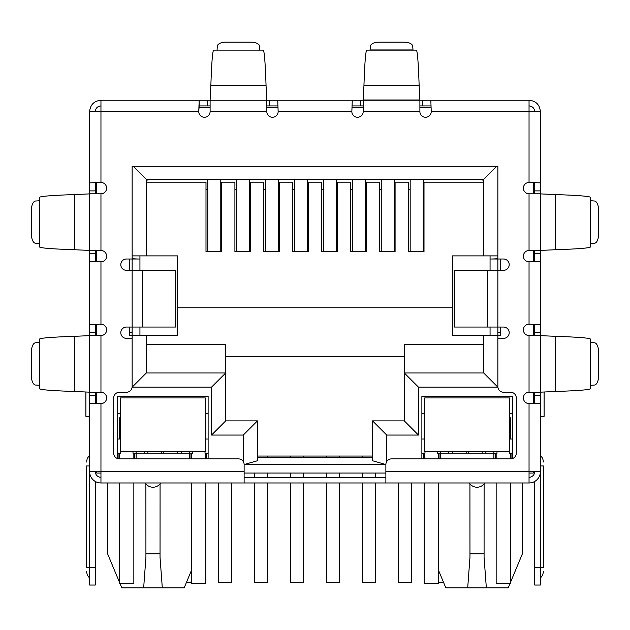 <?xml version="1.0" encoding="UTF-8"?>
<svg xmlns="http://www.w3.org/2000/svg" width="630" height="630" viewBox="0 0 630 630"><rect width="100%" height="100%" fill="white"/><g stroke="black" fill="none" stroke-linecap="round" stroke-linejoin="round"><path stroke-width="0.94" d="M175.187 270.349L175.786 270.349L175.786 327.049L142.419 327.049L142.419 270.349L175.187 270.349L175.187 327.049M142.419 270.349L126.472 270.349A5.67 5.67 0 0 1 120.802 264.679A5.67 5.67 0 0 1 126.472 259.009L132.143 259.009L132.143 166.304L497.858 166.304L497.858 259.009L503.527 259.009A5.67 5.67 0 0 1 509.197 264.679A5.67 5.67 0 0 1 503.527 270.349L454.214 270.349L454.214 327.049L503.527 327.049A5.67 5.67 0 0 1 509.197 332.719A5.67 5.67 0 0 1 503.527 338.389L497.858 338.389L497.858 386.584A5.67 5.67 0 0 0 503.527 392.254L510.615 392.254A5.67 5.67 0 0 1 516.285 397.924L516.285 453.206A5.67 5.67 0 0 1 510.615 458.876L391.545 458.876A5.67 5.67 0 0 0 385.875 464.546L385.875 482.974L244.125 482.974L244.125 464.546A5.67 5.67 0 0 0 238.455 458.876L119.385 458.876A5.67 5.67 0 0 1 113.715 453.206L113.715 397.924A5.67 5.67 0 0 1 119.385 392.254L126.472 392.254A5.67 5.67 0 0 0 132.143 386.584L132.143 338.389L126.472 338.389A5.67 5.67 0 0 1 120.802 332.719A5.67 5.67 0 0 1 126.472 327.049L142.419 327.049M385.875 477.304L244.125 477.304M210.105 105.919L199.174 105.919L199.174 100.249L363.195 100.249L363.195 111.589A5.67 5.67 0 0 1 357.525 117.259A5.67 5.67 0 0 1 351.855 111.589L278.145 111.589L277.736 100.249L278.145 111.589A5.67 5.67 0 0 1 272.475 117.259A5.67 5.67 0 0 1 266.805 111.589L266.805 100.249L210.105 100.249L210.105 111.589A5.67 5.67 0 0 1 204.435 117.259A5.67 5.67 0 0 1 198.765 111.589L89.617 111.589C90.295 104.698 94.075 100.918 100.957 100.249L100.957 182.464L89.617 182.873L100.957 182.464A5.67 5.67 0 0 1 106.627 188.134A5.67 5.67 0 0 1 100.957 193.804L89.617 193.804L89.617 250.504L100.957 250.504A5.67 5.67 0 0 1 106.627 256.174A5.67 5.67 0 0 1 100.957 261.844L100.957 324.214L89.617 324.623L100.957 324.214A5.67 5.67 0 0 1 106.627 329.884A5.67 5.67 0 0 1 100.957 335.554L89.617 335.554L89.617 392.254L100.957 392.254A5.67 5.67 0 0 1 106.627 397.924A5.67 5.67 0 0 1 100.957 403.594L100.957 482.974L244.125 482.974M385.875 482.974L529.042 482.974L529.042 471.634L540.383 471.634L540.383 403.184L529.042 403.594A5.67 5.67 0 0 1 523.373 397.924A5.67 5.67 0 0 1 529.042 392.254L540.383 392.254L540.383 335.554L529.042 335.554A5.67 5.67 0 0 1 523.373 329.884A5.67 5.67 0 0 1 529.042 324.214L540.383 324.623L540.383 261.434L529.042 261.844A5.67 5.67 0 0 1 523.373 256.174A5.67 5.67 0 0 1 529.042 250.504L540.383 250.504L540.383 193.804L529.042 193.804A5.67 5.67 0 0 1 523.373 188.134A5.67 5.67 0 0 1 529.042 182.464L540.383 182.873L540.383 111.589C539.713 104.706 535.933 100.926 529.042 100.249L529.042 111.589L540.383 111.589M534.712 193.804L534.712 190.89L540.383 190.89L540.383 182.873L529.042 182.464L529.042 111.589L431.235 111.589A5.67 5.67 0 0 1 425.565 117.259A5.67 5.67 0 0 1 419.895 111.589L419.895 100.249L430.826 100.249L431.235 111.589L430.826 100.249L529.042 100.249M89.617 392.167L89.617 335.64L74.781 336.31C51.739 337.097 39.973 338.042 39.493 339.145L39.493 388.663C39.966 389.765 51.723 390.71 74.781 391.498L89.617 392.167M89.617 250.417L89.617 193.89L74.781 194.56C51.739 195.347 39.973 196.292 39.493 197.395L39.493 246.913C39.966 248.015 51.723 248.96 74.781 249.748L89.617 250.417M39.493 385.395L39.493 342.413M39.493 243.645L39.493 200.663M39.312 342.531L35.627 342.759A8.505 4.253 -90 0 0 31.5 351.257L31.5 376.551A8.505 4.253 -90 0 0 35.627 385.048L39.312 385.276M39.312 200.781L35.627 201.009A8.505 4.253 -90 0 0 31.5 209.507L31.5 234.801A8.505 4.253 -90 0 0 35.627 243.298L39.312 243.526M266.805 99.981L266.049 85.412C265.261 62.37 264.316 50.605 263.214 50.124L213.696 50.124C212.593 50.597 211.648 62.354 210.861 85.412L210.105 99.981M216.964 50.124L259.946 50.124M259.828 49.943L259.599 46.258A8.505 4.253 0 0 0 251.102 42.131L225.808 42.131A8.505 4.253 0 0 0 217.311 46.258L217.082 49.943M351.855 111.589L352.264 100.249L351.855 111.589M363.195 105.919L352.264 105.919M422.809 100.249L422.809 105.919L419.895 105.919M422.809 105.919L430.826 105.919M269.719 100.249L269.719 105.919L277.736 105.919M269.719 105.919L266.805 105.919M100.957 100.249L199.174 100.249L198.765 111.589L199.174 105.919M419.139 85.412L419.895 100.249L363.195 100.249L363.951 85.412L419.139 85.412C418.351 62.37 417.406 50.605 416.304 50.124L366.786 50.124C365.683 50.597 364.738 62.354 363.951 85.412M370.054 50.124L370.401 46.258A8.505 4.253 180 0 1 378.898 42.131L404.192 42.131A8.505 4.253 180 0 1 412.689 46.258L413.036 50.124M555.219 194.56L540.383 193.89L540.383 250.417L555.219 249.748C578.261 248.96 590.026 248.015 590.507 246.913L590.507 197.395C590.034 196.292 578.277 195.347 555.219 194.56L555.219 249.748M590.507 200.663L594.373 201.009A8.505 4.253 -90 0 1 598.5 209.507L598.5 234.801A8.505 4.253 -90 0 1 594.373 243.298L590.507 243.645M555.219 336.31L540.383 335.64L540.383 392.167L555.219 391.498C578.261 390.71 590.026 389.765 590.507 388.663L590.507 339.145C590.034 338.042 578.277 337.097 555.219 336.31L555.219 391.498M590.507 342.413L594.373 342.759A8.505 4.253 -90 0 1 598.5 351.257L598.5 376.551A8.505 4.253 -90 0 1 594.373 385.048L590.507 385.395M100.957 105.919C97.516 106.257 95.626 108.147 95.287 111.589M529.042 105.919C532.484 106.257 534.374 108.147 534.712 111.589M95.287 392.254L95.287 395.168L89.617 395.168L89.617 447.536L89.617 403.184L100.957 403.594L89.617 403.184L89.617 471.634L244.125 471.634M95.287 250.504L95.287 253.417L89.617 253.417L89.617 261.434L100.957 261.844L89.617 261.434L89.617 332.64L95.287 332.64L95.287 335.554M540.383 250.504L540.383 324.623L529.042 324.214L529.042 261.844L540.383 261.434L540.383 335.554M385.875 471.634L529.042 471.634L529.042 403.594L540.383 403.184L540.383 395.168L534.712 395.168L534.712 392.254M89.617 111.589L89.617 190.89L95.287 190.89L95.287 193.804M100.957 477.304A5.67 5.67 0 0 1 95.287 471.634M100.957 482.974A11.34 11.34 0 0 1 89.617 471.634L89.617 567.457L95.287 567.457L95.287 481.454M95.287 395.168L95.287 403.46M89.617 395.168L89.617 392.254M89.617 341.137L89.617 332.64M95.287 332.64L95.287 324.623M95.287 253.417L95.287 261.434M89.617 253.417L89.617 250.504M89.617 199.387L89.617 190.89M95.287 190.89L95.287 182.873M89.617 465.964L86.499 465.964C86.499 460.829 86.499 460.829 86.499 465.964C86.499 460.829 86.499 460.829 86.499 465.964L86.499 567.457L89.617 567.457L89.617 585.034L95.287 585.034L95.287 567.457M95.287 185.299L96.705 185.299M86.499 567.457C86.499 572.591 86.499 572.591 86.499 567.457C86.499 572.591 86.499 572.591 86.499 567.457M540.383 253.417L534.712 253.417L534.712 261.434M534.712 253.417L534.712 250.504M534.712 335.554L534.712 324.623M540.383 392.254L540.383 395.168M534.712 395.168L534.712 403.184M534.712 481.454L534.712 585.034L540.383 585.034L540.383 471.634A11.34 11.34 0 0 1 529.042 482.974M529.042 477.304A5.67 5.67 0 0 0 534.712 471.634M534.712 190.89L534.712 182.873M540.383 190.89L540.383 193.804M533.295 185.299L534.712 185.299M540.383 416.351L544.099 416.351L544.099 391.884M540.383 465.964C540.383 452.151 540.383 452.151 540.383 465.964L543.501 465.964C543.501 460.829 543.501 460.829 543.501 465.964C543.501 460.829 543.501 460.829 543.501 465.964L543.501 567.457C543.501 572.591 543.501 572.591 543.501 567.457C543.501 572.591 543.501 572.591 543.501 567.457L534.712 567.457M89.617 416.351L85.9 416.351L85.9 391.884M469.933 483.903L469.964 557.322L467.696 587.869L445.835 587.869L438.322 569.835M522.38 482.974L522.38 553.849L510.331 582.766M145.892 483.903L145.924 557.322L143.656 587.869L121.795 587.869L120.023 583.616M119.669 582.766L107.62 553.849L107.62 482.974M198.986 107.336L210.105 107.336M266.805 107.336L277.925 107.336M352.075 107.336L363.195 107.336M419.895 107.336L431.015 107.336M96.705 471.634L96.705 473.051L100.957 473.051M529.042 473.051L533.295 473.051L533.295 471.634M385.875 473.051L244.125 473.051M500.692 259.009L500.692 270.349M500.692 327.049L500.692 335.27L452.498 335.27L452.498 255.89L497.858 255.89L497.858 166.304M129.307 259.009L129.307 270.349M129.307 327.049L129.307 335.27L146.317 335.27L146.317 372.976L146.317 335.27L177.502 335.27L177.502 307.771L452.498 307.771M533.295 182.684L533.295 193.804M533.295 250.504L533.295 261.623M533.295 324.434L533.295 335.554M533.295 392.254L533.295 403.373M117.401 458.514L117.401 396.506L208.12 396.506L208.12 458.876M421.88 458.876L421.88 396.506L512.599 396.506L512.599 458.514M490.061 259.009L497.858 259.009L497.858 387.151L418.477 387.151L418.477 435.062L386.725 435.062L372.55 420.887L372.55 460.751L385.875 464.538L244.125 464.546L257.45 460.751L257.45 420.887L225.698 420.887L225.698 372.976L146.317 372.976L132.143 387.151L132.143 259.009L139.939 259.009M96.705 403.373L96.705 392.254M96.705 335.554L96.705 324.434M96.705 261.623L96.705 250.504M96.705 193.804L96.705 182.684M134.552 458.876L134.552 453.206M189.41 458.876L189.41 453.206L136.112 453.206L136.112 458.876M190.969 453.206L190.969 458.876M206.561 453.206L206.561 458.876M423.439 453.206L423.439 458.876M439.031 453.206L439.031 458.876M493.888 458.876L493.888 453.206L440.591 453.206L440.591 458.876M495.448 453.206L495.448 458.876M511.04 453.206L511.04 458.86M118.96 453.206L118.96 458.86M469.255 482.974A9.214 9.214 0 0 0 484.785 482.974M145.215 482.974A9.214 9.214 0 0 0 160.744 482.974M497.858 332.435L500.692 332.435M492.188 259.009L497.858 258.725M483.683 182.18L424.006 182.18L424.006 251.638L408.413 251.638L408.413 182.18L395.089 182.18L395.089 251.638L379.496 251.638L379.496 182.18L366.172 182.18L366.172 251.638L350.579 251.638L350.579 182.18L337.255 182.18L337.255 251.638L321.662 251.638L321.662 182.18L308.338 182.18L308.338 251.638L292.745 251.638L292.745 182.18L279.421 182.18L279.421 251.638L263.828 251.638L263.828 182.18L250.504 182.18L250.504 251.638L234.911 251.638L234.911 182.18L221.587 182.18L221.587 251.638L205.994 251.638L205.994 182.18L146.317 182.18L146.317 255.89L177.502 255.89L177.502 307.771M132.143 166.304L132.143 255.89L146.317 255.89L146.317 179.345L483.683 179.345L483.683 255.89M129.307 332.435L132.143 332.435M137.812 259.009L132.143 258.725M418.477 435.062L404.302 420.887L372.55 420.887M418.477 387.151L404.302 372.976L404.302 420.887M497.858 387.151L483.683 372.976L404.302 372.976L404.302 344.626L483.683 344.626M483.683 335.27L483.683 372.976M496.724 166.304L483.683 179.345M133.276 166.304L146.317 179.345L146.317 180.29L150.57 179.345M243.275 461.562L243.275 435.062L211.523 435.062L211.523 387.151L225.698 372.976L225.698 344.626L146.317 344.626M211.523 435.062L225.698 420.887M243.275 435.062L257.45 420.887M372.55 460.751L372.55 457.742L257.45 457.742L257.45 460.751M136.112 451.789L136.112 453.206L132.993 453.206L132.993 451.789M192.528 451.789L192.528 453.206L189.41 453.206L189.41 451.789M208.12 453.206L205.002 453.206L205.002 451.789M208.12 439.031L205.286 439.031M208.12 413.516L205.286 413.516M424.715 413.516L421.88 413.516M421.88 453.206L424.998 453.206L424.998 451.789M424.715 439.031L421.88 439.031M440.591 451.789L440.591 453.206L437.472 453.206L437.472 451.789M497.007 451.789L497.007 453.206L493.888 453.206L493.888 451.789M512.599 453.206L509.481 453.206L509.481 451.789M512.599 439.031L509.764 439.031M512.599 413.516L509.764 413.516M225.698 356.533L404.302 356.533M120.236 413.516L117.401 413.516M117.401 453.206L120.519 453.206L120.519 451.789M120.236 439.031L117.401 439.031M509.977 583.616L508.205 587.869L467.696 587.869M191.678 569.835L184.165 587.869L143.656 587.869M483.683 180.29L479.43 179.345M144.16 453.206L144.16 451.789M181.361 451.789L181.361 453.206M448.639 451.789L448.639 453.206M485.84 451.789L485.84 453.206M486.344 587.869L484.076 557.322L484.108 483.903M469.933 553.849L484.108 553.849M162.304 587.869L160.036 557.322L160.067 483.903M145.892 553.849L160.067 553.849M139.939 255.89L139.939 270.349M139.939 327.049L139.939 335.27M490.061 255.89L490.061 270.349M490.061 327.049L490.061 335.27M372.55 456.041L257.45 456.041M362.486 456.041L362.486 457.742M362.486 473.051L362.486 477.304M362.486 482.974L362.486 582.199L375.527 582.199L375.527 482.974M375.527 477.304L375.527 473.051M365.384 251.638L365.384 179.345M352.343 251.638L352.343 179.345M254.536 473.051L254.536 477.304M254.536 482.974L254.536 582.199L267.577 582.199L267.577 482.974M267.577 477.304L267.577 473.051M267.577 457.742L267.577 456.041M278.625 251.638L278.625 179.345M265.584 251.638L265.584 179.345M186.527 582.199L191.678 582.199M220.784 251.638L220.784 179.345M207.743 251.638L207.743 179.345M398.554 482.974L398.554 582.199L411.595 582.199L411.595 482.974M394.301 251.638L394.301 179.345M381.26 251.638L381.26 179.345M290.477 456.041L290.477 457.742M290.477 473.051L290.477 477.304M290.477 482.974L290.477 582.199L303.518 582.199L303.518 482.974M303.518 477.304L303.518 473.051M303.518 457.742L303.518 456.041M307.542 251.638L307.542 179.345M294.501 251.638L294.501 179.345M438.322 582.199L443.473 582.199M423.218 251.638L423.218 179.345M410.177 251.638L410.177 179.345M326.545 456.041L326.545 457.742M326.545 473.051L326.545 477.304M326.545 482.974L326.545 582.199L339.586 582.199L339.586 482.974M339.586 477.304L339.586 473.051M339.586 457.742L339.586 456.041M336.467 251.638L336.467 179.345M323.426 251.638L323.426 179.345M218.468 482.974L218.468 582.199L231.509 582.199L231.509 482.974M236.667 179.345L236.667 251.638M249.708 179.345L249.708 251.638M120.236 451.789L205.286 451.789L205.286 397.924L120.236 397.924L120.236 451.789M120.236 417.769L120.236 431.944L119.669 431.944L119.669 417.769L120.236 417.769M205.286 417.769L205.852 417.769L205.852 431.944L205.286 431.944M133.844 453.206L133.844 458.876M133.844 482.974L133.844 583.616L119.669 583.616L119.669 482.974M119.669 458.876L119.669 453.206M119.669 439.031L119.669 431.944M205.852 431.944L205.852 439.031M205.852 482.974L205.852 583.616L191.678 583.616L191.678 482.974M191.678 458.876L191.678 453.206M205.852 453.206L205.852 458.876M467.24 397.924L424.715 397.924L424.715 451.789L509.764 451.789L509.764 397.924L467.24 397.924M509.764 417.769L510.331 417.769L510.331 431.944L509.764 431.944M424.715 431.944L424.147 431.944L424.147 417.769L424.715 417.769M438.322 453.206L438.322 458.876M438.322 482.974L438.322 583.616L424.147 583.616L424.147 482.974M424.147 458.876L424.147 453.206M424.147 439.031L424.147 431.944M510.331 431.944L510.331 439.031M510.331 482.974L510.331 583.616L496.156 583.616L496.156 482.974M496.156 458.876L496.156 453.206M510.331 453.206L510.331 458.876M487.581 270.349L487.581 327.049M454.813 270.349L454.813 327.049M529.042 392.254L529.042 335.554M529.042 250.504L529.042 193.804M419.895 111.589L363.195 111.589M266.805 111.589L210.105 111.589M100.957 193.804L100.957 250.504M100.957 335.554L100.957 392.254M74.781 336.31L74.781 391.498M74.781 194.56L74.781 249.748M266.049 85.412L210.861 85.412M360.281 105.919L360.281 100.249M207.191 105.919L207.191 100.249M363.195 99.981L419.895 99.981M370.172 49.943L412.918 49.943M590.688 200.781L590.688 243.526M590.688 342.531L590.688 385.276M534.712 332.64L540.383 332.64M386.725 435.062L386.725 461.562M211.523 387.151L132.143 387.151M177.668 451.789L177.668 453.206M452.332 453.206L452.332 451.789M482.147 451.789L482.147 453.206M147.853 453.206L147.853 451.789M163.824 451.789L163.824 453.206M466.176 453.206L466.176 451.789M468.303 451.789L468.303 453.206M161.697 453.206L161.697 451.789M424.006 189.551L423.218 189.551M410.177 189.551L408.413 189.551M395.089 189.551L394.301 189.551M381.26 189.551L379.496 189.551M366.172 189.551L365.384 189.551M352.343 189.551L350.579 189.551M337.255 189.551L336.467 189.551M323.426 189.551L321.662 189.551M308.338 189.551L307.542 189.551M294.501 189.551L292.745 189.551M279.421 189.551L278.625 189.551M265.584 189.551L263.828 189.551M250.504 189.551L249.708 189.551M236.667 189.551L234.911 189.551M221.587 189.551L220.784 189.551M207.743 189.551L205.994 189.551M205.852 436.196L205.286 436.196M120.236 436.196L119.669 436.196M510.331 436.196L509.764 436.196M424.715 436.196L424.147 436.196M89.617 455.277L87.318 458.293L86.499 461.995M89.617 578.143L87.318 575.127L86.499 571.426M540.383 578.143L542.682 575.127L543.501 571.426M540.383 455.277L542.682 458.293L543.501 461.995"/></g></svg>
